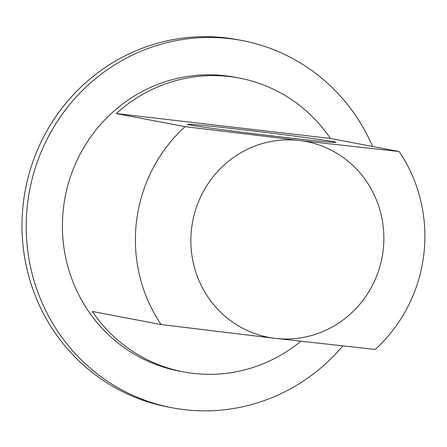 <?xml version="1.0" encoding="UTF-8"?>
<svg xmlns="http://www.w3.org/2000/svg" width="447" height="447" viewBox="0 0 447 447"><rect width="100%" height="100%" fill="white"/><g stroke="black" fill="none" stroke-linecap="round" stroke-linejoin="round"><path stroke-width="0.67" d="M185.058 126.646A149.538 144.577 100.8 0 0 136.508 221.349A149.538 144.577 100.8 0 0 161.11 324.556L275.386 338.373A99.692 96.384 100.8 0 0 383.118 250.549A99.692 96.384 100.8 0 0 299.339 140.464L185.058 126.646L116.287 113.566A149.538 144.577 -79.2 0 1 239.313 78.063A149.538 144.577 -79.2 0 1 330.406 138.458L399.177 151.539L299.339 140.464A99.692 96.384 100.8 0 0 191.607 228.288A99.692 96.384 100.8 0 0 275.386 338.373L375.223 349.448A149.538 144.577 100.8 0 0 423.773 254.745A149.538 144.577 100.8 0 0 399.177 151.539M372.608 146.487A186.924 180.722 100.8 0 0 242.073 40.532L237.849 39.733A186.924 180.722 100.8 0 0 23.389 202.491A186.924 180.722 100.8 0 0 168.005 406.993L172.229 407.798A186.924 180.722 100.8 0 0 342.827 345.95M242.073 40.532A186.924 180.722 100.8 0 0 27.608 203.296A186.924 180.722 100.8 0 0 172.229 407.798M239.313 78.063L235.088 77.258A149.538 144.577 100.8 0 0 63.519 207.469A149.538 144.577 100.8 0 0 179.213 371.071L183.432 371.87A149.538 144.577 -79.2 0 1 92.339 311.475L161.11 324.556M300.781 341.284A149.538 144.577 -79.2 0 1 183.432 371.87M280.576 136.899A74.766 1.33 -173.1 0 1 187.584 124.344A74.766 1.33 -173.1 0 1 243.051 129.759A74.766 1.33 -173.1 0 1 336.038 142.314A74.766 1.33 -173.1 0 1 280.576 136.899M116.287 113.566L330.406 138.458"/></g></svg>
